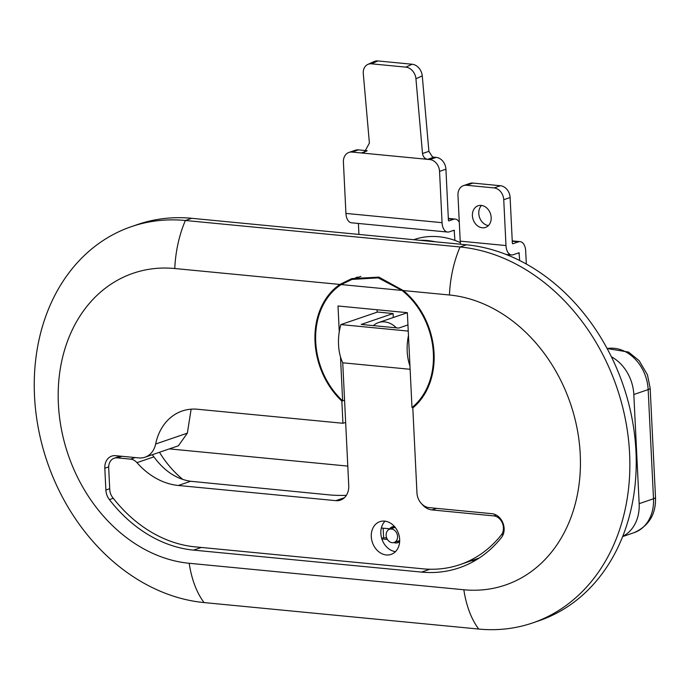 <?xml version="1.0" encoding="UTF-8"?>
<svg xmlns="http://www.w3.org/2000/svg" width="690" height="690" viewBox="0 0 690 690"><rect width="100%" height="100%" fill="white"/><g stroke="black" fill="none" stroke-linecap="round" stroke-linejoin="round"><path stroke-width="1.03" d="M449.432 295.001A150.765 120.25 -108.9 0 1 580.23 454.296A150.765 120.25 -108.9 0 1 463.844 589.76L189.189 563.282A150.765 120.25 -108.9 0 1 58.383 403.986A150.765 120.25 -108.9 0 1 174.768 268.522L339.894 284.444A72.588 57.9 -108.9 0 0 341.852 401.097L342.939 423.272L197.599 409.256A55.838 44.54 -108.9 0 0 182.177 411.016A55.838 44.54 -108.9 0 0 155.638 444.015A22.339 17.811 71.1 0 1 145.021 457.22A22.339 17.811 71.1 0 1 138.854 457.918L115.584 455.676A13.964 11.135 -108.9 0 0 111.728 456.116A13.964 11.135 -108.9 0 0 104.811 468.217L105.872 490.012A13.964 11.135 -108.9 0 0 109.4 499.612A136.81 109.115 -108.9 0 0 193.554 550.12L421.547 572.096A136.81 109.115 -108.9 0 0 459.333 567.792A136.81 109.115 -108.9 0 0 501.509 537.458A13.964 11.135 -108.9 0 0 502.915 522.917A13.964 11.135 -108.9 0 0 492.013 513.696L429.077 507.633A13.964 11.135 -108.9 0 1 416.958 492.884L412.81 407.937A72.588 57.9 -108.9 0 0 403.322 290.559L449.432 295.001A83.757 47.507 -84.5 0 1 460.04 246.968A195.434 155.88 -108.9 0 1 625.571 420.219A195.434 155.88 -108.9 0 1 532.697 622.906A195.434 155.88 -108.9 0 1 478.722 629.056L204.067 602.577A195.434 155.88 -108.9 0 1 38.537 429.327A195.434 155.88 -108.9 0 1 131.402 226.639A195.434 155.88 -108.9 0 1 185.386 220.489L460.04 246.968L466.414 244.786L191.751 218.307A195.434 155.88 -108.9 0 0 137.776 224.457L131.402 226.639M191.139 409.179L187.344 433.156L178.4 445.792L145.021 457.22M471.141 560.798A136.81 109.115 -108.9 0 0 475.479 560.358M532.697 622.906L539.071 620.724A195.434 155.88 -108.9 0 0 631.945 418.037A195.434 155.88 -108.9 0 0 466.414 244.786M344.569 400.2L341.852 401.097M345.664 422.53A58.633 33.258 95.5 0 0 342.939 423.272M403.322 290.559L378.896 277.121L351.822 278.596L339.894 284.444M357.248 277.061A72.588 57.9 -108.9 0 0 354.151 278.682M397.578 536.415A6.978 5.563 71.1 0 1 394.119 542.461A6.978 5.563 71.1 0 1 386.133 535.311A6.978 5.563 71.1 0 1 389.591 529.256A6.978 5.563 71.1 0 1 397.578 536.415M435.373 241.793A89.346 71.26 -108.9 0 0 419.934 240.31M460.342 242.604A89.346 71.26 -108.9 0 0 414.112 239.559L413.681 239.706M384.658 521.123A17.31 13.809 -108.9 0 0 379.871 521.666A17.31 13.809 -108.9 0 0 371.651 539.615A17.31 13.809 -108.9 0 0 386.305 554.967A17.31 13.809 -108.9 0 0 391.092 554.415A17.31 13.809 -108.9 0 0 399.312 536.466A17.31 13.809 -108.9 0 0 384.658 521.123M385.046 521.166A17.31 13.809 -108.9 0 0 381.975 539.244A17.31 13.809 -108.9 0 0 395.482 551.646M393.611 526.884A17.31 13.809 -108.9 0 0 393.576 527.893M398.096 541.098A17.31 13.809 -108.9 0 0 398.742 541.874M408.471 335.521A36.294 20.588 95.5 0 0 409.955 365.959M413.267 407.548L413.25 407.117M393.274 317.521L393.084 313.536L377.516 312.035L340.869 324.585A36.294 20.588 95.5 0 0 342.74 362.793L348.743 485.605A16.75 13.36 71.1 0 1 340.437 500.129A16.75 13.36 71.1 0 1 335.814 500.655L178.348 485.475A72.588 57.9 71.1 0 1 136.965 462.654A11.169 8.91 -108.9 0 0 130.591 459.143L117.309 457.858A11.169 8.91 -108.9 0 0 114.23 458.212A11.169 8.91 -108.9 0 0 108.692 467.898L109.753 489.693A11.169 8.91 -108.9 0 0 112.574 497.369A134.015 106.89 -108.9 0 0 195.011 546.842L423.013 568.827A134.015 106.89 -108.9 0 0 460.023 564.61A134.015 106.89 -108.9 0 0 501.337 534.888A11.169 8.91 -108.9 0 0 502.458 523.253A11.169 8.91 -108.9 0 0 493.738 515.887L431.949 509.927A16.75 13.36 71.1 0 1 421.909 504.08M410.119 369.288L342.74 362.793M182.876 479.472A94.927 75.71 71.1 0 1 159.485 452.261M346.363 495.351A35.319 7.254 177.2 0 1 329.216 494.885L190.613 481.275C176.45 479.084 164.211 470.942 153.896 456.858L152.326 454.719M408.247 331.079L340.869 324.585M393.084 313.536L361.215 324.447L398.751 328.069L407.954 324.912M373.376 325.62A22.339 17.811 71.1 0 1 378.465 322.592A22.339 17.811 71.1 0 1 396.362 327.836M378.465 322.592L405.548 313.32A22.339 17.811 71.1 0 1 407.359 312.829M414.121 406.815L411.99 407.548A71.751 57.227 -108.9 0 0 402.011 290.43L378.172 277.854L351.986 279.424L341.205 284.573A71.751 57.227 -108.9 0 0 342.637 400.856L340.489 356.859M341.205 284.573L402.011 290.43M411.99 407.548L407.35 312.673L337.997 305.989L339.264 331.838M377.068 309.758L377.18 312.147M394.525 526.573A8.375 6.684 -108.9 0 0 392.325 526.841A8.375 6.684 -108.9 0 0 389.66 528.816L381.346 528.014M393.792 542.564A8.375 6.684 -108.9 0 0 397.759 542.694A8.375 6.684 -108.9 0 0 399.665 541.555M381.872 538.933L387.452 539.468M394.007 526.556A8.375 6.684 -108.9 0 0 392.843 527.729L389.66 528.816M383.148 528.186L383.614 537.7L386.711 538.002M396.991 541.477A8.375 6.684 -108.9 0 0 399.26 541.891M381.699 538.355L383.614 537.7M622.751 536.328A39.089 31.179 -108.9 0 0 639.164 503.674L633.825 394.507A39.089 31.179 -108.9 0 0 611.383 356.782M481.241 205.413A11.445 9.134 -108.9 0 0 478.084 205.775A11.445 9.134 -108.9 0 0 472.641 217.652A11.445 9.134 -108.9 0 0 482.336 227.795A11.445 9.134 -108.9 0 0 485.501 227.433A11.445 9.134 -108.9 0 0 490.935 215.565A11.445 9.134 -108.9 0 0 481.241 205.413M481.525 205.447A11.445 9.134 -108.9 0 0 479.524 217.385A11.445 9.134 -108.9 0 0 488.425 225.578M429.853 159.571L436.227 157.389L433.941 157.165L427.567 159.347L352.038 152.067A11.169 8.91 -108.9 0 0 348.95 152.421A11.169 8.91 -108.9 0 0 343.413 162.098L345.923 213.408A11.73 6.65 -84.5 0 0 351.495 222.792L447.62 232.056A11.73 6.65 -84.5 0 1 442.057 222.68L439.547 171.37A11.169 8.91 -108.9 0 0 429.853 159.571L427.567 159.347C424.773 158.743 423.091 156.794 422.513 153.516L415.941 78.772A11.169 8.737 -114.5 0 0 405.841 67.137L371.505 63.825A11.169 8.737 -114.5 0 0 367.822 64.42A11.169 8.737 -114.5 0 0 363.294 73.692L369.4 143.054L364.251 152.611L361.189 152.947L366.83 151.015M358.403 223.457L358.938 234.428M519.673 260.527L519.053 252.756L513.239 254.731A11.73 6.65 95.5 0 1 511.549 254.938A11.73 6.65 95.5 0 1 505.986 245.562L503.743 199.712A11.169 8.91 -108.9 0 0 494.057 187.913L500.431 185.731A11.169 8.91 71.1 0 1 510.117 197.53L512.36 243.38L512.705 243.812L518.44 241.854A11.73 6.65 -84.5 0 1 520.122 241.638A11.73 6.65 -84.5 0 1 525.659 250.479L526.332 264.046M454.908 240.405L454.167 230.201L449.311 231.849A11.73 6.65 -84.5 0 1 447.62 232.056M463.507 185.61L469.881 183.428A11.169 8.91 71.1 0 1 472.961 183.083L466.587 185.265A11.169 8.91 -108.9 0 0 463.507 185.61A11.169 8.91 -108.9 0 0 457.97 195.296L460.213 241.146A11.73 6.65 95.5 0 0 460.627 244.234M459.29 222.335A11.73 6.65 95.5 0 0 455.236 219.084A11.73 6.65 95.5 0 0 453.554 219.299L448.776 220.929L448.431 220.498L445.921 169.188L439.547 171.37M466.587 185.265L494.057 187.913M472.961 183.083L500.431 185.731M436.227 157.389A11.169 8.91 71.1 0 1 445.921 169.188M348.95 152.421L355.324 150.239A11.169 8.91 71.1 0 1 358.412 149.885L352.038 152.067M367.123 150.722L358.412 149.885M405.841 67.137L412.163 64.248A11.169 8.737 65.5 0 1 422.263 75.883L428.904 151.334L432.302 156.656A5.58 4.451 -108.9 0 0 433.941 157.165M412.163 64.248L377.835 60.944L371.505 63.825M367.822 64.42L374.144 61.531A11.169 8.737 65.5 0 1 377.835 60.944M187.344 433.156L155.638 444.015M109.71 488.701L105.872 490.012M113.281 498.284L109.4 499.612M108.675 466.897L104.811 468.217M429.922 569.233L421.547 572.096M201.333 547.455L193.554 550.12M191.751 218.307L185.386 220.489A83.757 47.507 -84.5 0 0 174.768 268.522M463.844 589.76A83.757 47.507 95.5 0 0 478.722 629.056M189.189 563.282A83.757 47.507 95.5 0 0 204.067 602.577M347.795 466.095L169.335 448.888M136.965 462.654L153.896 456.858M178.348 485.475L190.613 481.275M130.591 459.143L135.188 457.565M117.309 457.858L121.906 456.288M501.337 534.888L503.303 534.215M493.738 515.887L496.222 515.033M436.537 508.349L431.949 509.927M335.814 500.655L344.422 497.714M633.825 394.507L648.16 389.6A39.089 31.179 -108.9 0 0 614.247 348.303A39.089 31.179 -108.9 0 0 607.148 348.571M622.647 536.587L634.119 532.654A39.089 31.179 -108.9 0 0 653.499 498.767L648.16 389.6A11.169 2.294 177.2 0 0 650.161 388.168L647.453 374.825L639.095 360.629L628.538 352.081L607.131 348.536M639.164 503.674L653.499 498.767A11.169 2.294 177.2 0 0 655.5 497.335L650.161 388.168M518.052 253.083L519.32 253.204M454.434 230.65L453.166 230.529M510.117 197.53L503.743 199.712M512.256 241.25L518.44 241.854M460.213 241.146L505.986 245.562M453.554 219.299L448.345 218.79M442.057 222.68L345.923 213.408M422.513 153.516L428.904 151.334M422.263 75.883L415.941 78.772M394.119 542.461L399.7 540.555M389.591 529.256L395.172 527.35M114.23 458.212L120.302 456.133M460.023 564.61L479.179 558.046M360.853 276.388L351.986 279.424M655.5 497.335C656.078 514.154 648.954 525.927 634.119 532.654M512.239 240.879L520.122 241.638M505.96 254.403L511.549 254.938M455.236 219.084L448.327 218.42"/></g></svg>
